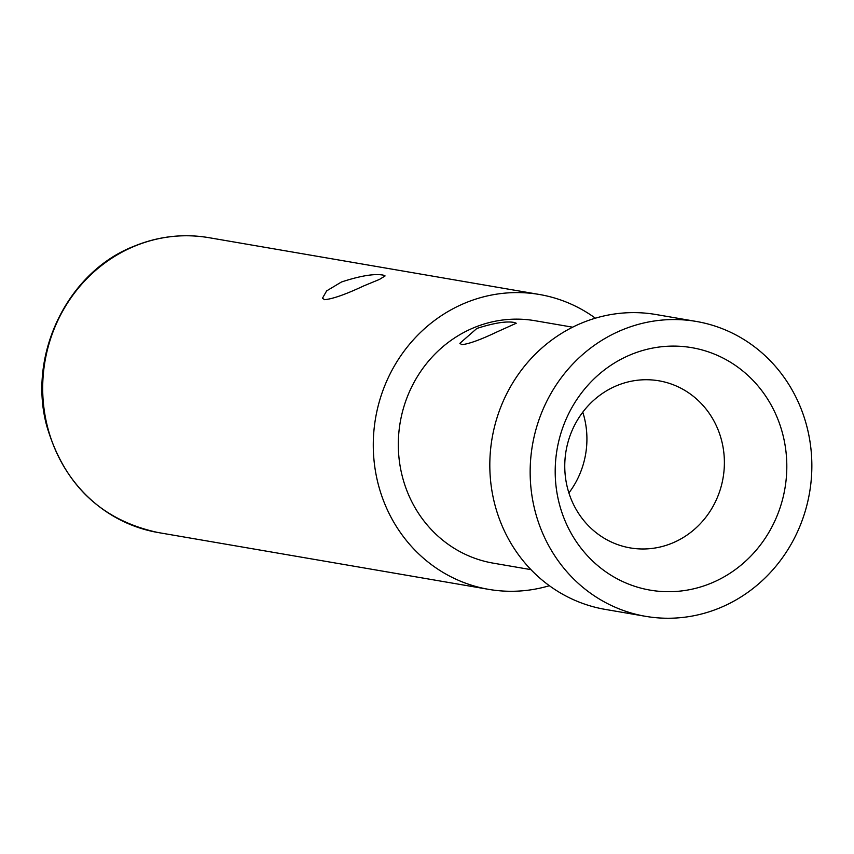 <?xml version="1.0" encoding="UTF-8"?>
<svg xmlns="http://www.w3.org/2000/svg" width="854" height="854" viewBox="0 0 854 854"><rect width="100%" height="100%" fill="white"/><g stroke="black" fill="none" stroke-linecap="round" stroke-linejoin="round"><path stroke-width="1.28" d="M616.577 385.741A84.77 79.668 99.8 0 0 565.07 473.607A84.77 79.668 99.8 0 0 630.209 547.905A84.77 79.668 99.8 0 0 672.568 542.984A84.77 79.668 -80.2 0 0 724.075 455.107A84.77 79.668 -80.2 0 0 658.936 380.809A84.77 79.668 -80.2 0 0 616.577 385.741M630.38 354.826A123.008 115.589 99.8 0 0 562.551 514.354A123.008 115.589 99.8 0 0 711.628 582.983A123.008 115.589 -80.2 0 0 779.456 423.445A123.008 115.589 -80.2 0 0 630.38 354.826M621.605 330.156A149.599 140.579 99.8 0 0 530.708 485.221A149.599 140.579 99.8 0 0 645.667 616.342A149.599 140.579 99.8 0 0 720.413 607.642A149.599 140.579 -80.2 0 0 811.3 452.577A149.599 140.579 -80.2 0 0 696.352 321.456A149.599 140.579 -80.2 0 0 621.605 330.156M696.352 321.456L656.011 314.528A149.599 140.579 -80.2 0 0 581.254 323.228A149.599 140.579 99.8 0 0 490.367 478.293A149.599 140.579 99.8 0 0 605.315 609.414L645.667 616.342M461.79 344.653L459.868 343.319L476.863 328.438C494.252 322.887 506.806 320.923 514.546 322.534L516.243 323.25L497.028 331.907C480.471 339.785 468.718 344.034 461.79 344.653M572.639 327.189L534.956 320.709A123.008 115.589 -80.2 0 0 473.5 327.861A123.008 115.589 99.8 0 0 398.765 455.353A123.008 115.589 99.8 0 0 493.281 563.16L530.964 569.639M488.776 589.377L158.193 532.554A149.599 140.579 99.8 0 1 43.244 401.433A149.599 140.579 99.8 0 1 134.131 246.368A149.599 140.579 -80.2 0 1 208.878 237.668L539.461 294.491A149.599 140.579 -80.2 0 0 464.715 303.191A149.599 140.579 99.8 0 0 373.828 458.256A149.599 140.579 99.8 0 0 488.776 589.377A149.599 140.579 99.8 0 0 549.4 585.716M539.461 294.491A149.599 140.579 -80.2 0 1 595.387 318.19M324.573 299.679L322.46 298.238L326.644 290.894L341.451 282.001C360.388 275.799 374.308 273.493 383.2 275.116L385.09 275.938L379.518 279.397L363.857 285.855C345.731 294.374 332.633 298.985 324.573 299.679M582.78 412.162A84.77 79.668 -80.2 0 1 568.892 492.929M208.878 237.668C183.183 233.388 158.075 236.302 133.566 246.422C67.455 272.319 27.328 354.965 46.767 425.965C64.082 484.741 101.22 520.278 158.193 532.554"/></g></svg>
